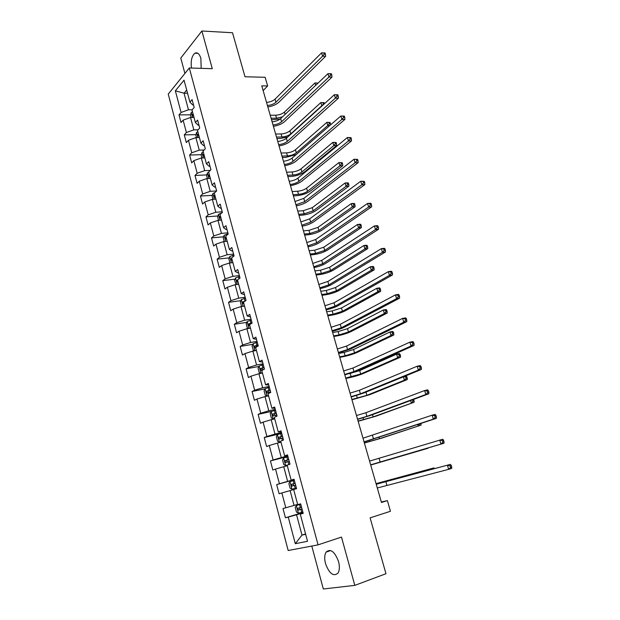 <?xml version="1.0" encoding="UTF-8"?>
<svg xmlns="http://www.w3.org/2000/svg" width="620" height="620" viewBox="0 0 620 620"><rect width="100%" height="100%" fill="white"/><g stroke="black" fill="none" stroke-linecap="round" stroke-linejoin="round"><path stroke-width="0.93" d="M338.559 561.573C334.699 551.49 330.538 548.336 326.097 552.11C324.477 554.861 324.283 558.697 325.508 563.611C329.321 573.756 333.498 576.902 338.047 573.058C339.621 570.284 339.791 566.455 338.559 561.573M201.182 68.347L200.872 58.373C199.408 53.77 197.424 52.041 194.905 53.204C191.72 56.032 190.588 60.977 191.502 68.053M311.79 546.05L323.322 589L354.803 585.373L385.966 573.725L370.117 517.863L390.453 511.268L387.376 500.611L381.339 502.029M168.237 94.101L288.184 550.514L318.068 544.864L189.317 67.983L168.237 94.101M189.317 67.983L212.28 68.688L201.888 31L180.776 58.063L184.907 73.447M201.888 31L232.516 32.744L245.001 76.764L265.135 77.283L267.638 85.955L261.779 85.839L381.463 502.471L387.376 500.611M303.126 513.073L300.258 514.127L303.211 513.399L300.646 503.851L297.709 504.626L293.663 489.513L296.569 488.661L294.035 479.221L291.144 480.12L287.145 465.171L290.005 464.202L287.494 454.871L284.658 455.878L280.697 441.099L283.51 440.022L281.031 430.799L278.24 431.915L274.327 417.307L277.086 416.113L274.637 406.991L271.893 408.224L268.026 393.77L270.738 392.468L268.321 383.447L265.616 384.788L261.787 370.489L264.461 369.086L262.066 360.166L259.408 361.607L255.626 347.471L258.253 345.968L255.882 337.14L253.27 338.683L249.527 324.702L252.115 323.09L249.767 314.363L247.202 316.014L243.497 302.18L246.039 300.475L243.722 291.834L241.196 293.586L237.53 279.899L240.025 278.093L237.731 269.553L235.251 271.397L231.624 257.858L234.089 255.959L231.818 247.512L229.377 249.442L225.788 236.057L228.206 234.065L225.959 225.703L223.556 227.726L220.015 214.481L222.386 212.397L220.17 204.127L217.806 206.243L214.295 193.138L216.636 190.968L214.435 182.784L212.11 184.985L208.638 172.011L210.94 169.756L208.762 161.657L206.476 163.951L203.042 151.109L205.305 148.777L203.151 140.763L200.903 143.135L197.501 130.433L199.725 128.007L197.594 120.079L195.385 122.528L192.022 109.957L194.207 107.454L192.099 99.611L189.929 102.145L184.039 80.166L175.351 90.822L184.039 93.209L188.465 109.787L192.169 109.787M300.258 514.127L307.528 541.275L295.298 543.701L288.254 517.096L285.44 517.785L302.963 512.461M175.351 90.822L181.087 112.453L179.01 114.871L181.032 122.535L183.117 120.141L186.395 132.51L184.287 134.858L186.333 142.592L188.457 140.283L191.766 152.776L189.619 155.047L191.689 162.866L193.843 160.626L197.183 173.251L195.006 175.437L197.098 183.342L199.291 181.187L202.662 193.944L200.454 196.044L202.562 204.026L204.786 201.957L208.204 214.846L205.949 216.861L208.08 224.928L210.343 222.944L213.799 235.964L211.505 237.894L213.66 246.047L215.962 244.148L219.449 257.308L217.124 259.152L219.294 267.383L221.635 265.577L225.161 278.876L222.797 280.627L224.99 288.951L227.377 287.231L230.935 300.669L228.532 302.335L230.749 310.744L233.167 309.117L236.77 322.702L234.321 324.268L236.569 332.769L239.026 331.235L242.668 344.968L240.18 346.44L242.451 355.028L244.947 353.594L248.628 367.474L246.101 368.846L248.395 377.534L250.937 376.193L254.649 390.22L252.084 391.499L254.401 400.272L256.982 399.04L260.741 413.222L258.129 414.393L260.478 423.266L263.105 422.135L266.902 436.472L264.244 437.542L266.615 446.509L269.289 445.486L273.126 459.978L270.428 460.939L272.823 470.007L275.536 469.092L279.419 483.747L276.675 484.6L279.101 493.768L281.86 492.954L285.789 507.78L282.991 508.516L285.44 517.785M297.639 504.362L294.058 505.424L290.098 490.591L293.678 489.575M285.789 507.78L294.058 505.424M281.86 492.954L290.098 490.591M291.144 480.12L294.082 479.407M294.128 479.57L287.641 481.368L283.728 466.697L287.3 465.752M279.419 483.747L287.641 481.368M275.536 469.092L283.728 466.697M284.658 455.878L287.641 455.413M287.773 455.909L281.294 457.583L277.419 443.075L280.992 442.192M273.126 459.978L281.294 457.583M269.289 445.486L277.419 443.075M278.24 431.915L281.271 431.69M281.488 432.504L275.009 434.054L271.18 419.701L274.753 418.887M266.902 436.472L275.009 434.054M263.105 422.135L271.18 419.701M271.893 408.224L274.97 408.224M275.272 409.355L268.801 410.781L265.011 396.591L268.576 395.839M260.741 413.222L268.801 410.781M256.982 399.04L265.011 396.591M265.616 384.788L268.739 385.012M269.127 386.454L262.655 387.763L258.912 373.721L262.469 373.038M254.649 390.22L262.655 387.763M250.937 376.193L258.912 373.721M259.408 361.607L262.578 362.065M263.043 363.8L256.579 364.994L252.875 351.106L256.432 350.486M248.628 367.474L256.579 364.994M244.947 353.594L252.875 351.106M253.27 338.683L256.478 339.357M257.021 341.387L250.565 342.472L246.899 328.732L250.457 328.166M242.668 344.968L250.565 342.472M239.026 331.235L246.899 328.732M247.202 316.014L250.449 316.897M251.069 319.215L244.621 320.191L240.994 306.59L244.544 306.094M236.77 322.702L244.621 320.191M233.167 309.117L240.994 306.59M241.196 293.586L244.481 294.678M245.179 297.274L238.739 298.142L235.143 284.688L238.669 284.247M230.935 300.669L238.739 298.142M227.377 287.231L235.143 284.688M235.251 271.397L237.724 272.792L238.576 272.692M239.351 275.567L232.911 276.326L229.361 263.019L232.903 262.632M225.161 278.876L232.911 276.326M221.635 265.577L229.361 263.019M229.377 249.442L231.88 251.03L232.74 250.945M233.577 254.084L227.153 254.743L223.634 241.575L227.176 241.242M219.449 257.308L227.153 254.743M215.962 244.148L223.634 241.575M223.556 227.726L226.106 229.493L226.959 229.423M227.873 232.826L221.449 233.383L217.976 220.348L221.511 220.077M213.799 235.964L221.449 233.383M210.343 222.944L217.976 220.348M217.806 206.243L220.387 208.188L221.239 208.126M222.224 211.792L215.806 212.249L212.365 199.353L215.899 199.129M208.204 214.846L215.806 212.249M204.786 201.957L212.365 199.353M212.11 184.985L214.729 187.1L215.582 187.054M216.628 190.968L210.226 191.332L206.817 178.568L210.351 178.397M202.662 193.944L210.226 191.332M199.291 181.187L206.817 178.568M206.476 163.951L209.134 166.238L209.986 166.199M210.288 170.399L204.701 170.632L201.329 157.992L204.856 157.883M197.183 173.251L204.701 170.632M193.843 160.626L201.329 157.992M200.903 143.135L203.593 145.584L204.437 145.56M204.112 150.009L199.237 150.141L195.897 137.632L199.415 137.57M191.766 152.776L199.237 150.141M188.457 140.283L195.897 137.632M195.385 122.528L198.106 125.147L198.958 125.139M198.075 129.805L193.82 129.859L190.518 117.482L194.029 117.467M186.395 132.51L193.82 129.859M183.117 120.141L190.518 117.482M189.929 102.145L192.68 104.919L193.525 104.919M187.55 93.256L184.039 93.209L186.682 90.04M181.087 112.453L188.465 109.787M354.803 585.373L341.481 537.083L318.068 544.864M263.144 90.59L267.638 85.955M305.559 533.936L301.979 535.083L305.66 534.308M303.048 512.771L296.546 514.747L301.979 535.083L295.298 543.701M288.254 517.096L296.546 514.747M179.01 114.871L190.526 114.847M184.287 134.858L195.881 134.672M189.619 155.047L201.299 154.69M195.006 175.437L206.77 174.917M200.454 196.044L212.304 195.339M205.949 216.861L217.891 215.977M211.505 237.894L223.549 236.817M217.124 259.152L229.268 257.874M222.797 280.627L235.058 279.147M228.532 302.335L240.909 300.638M234.321 324.268L246.838 322.353M240.18 346.44L252.828 344.294M246.101 368.846L258.897 366.459M252.084 391.499L265.042 388.849M258.129 414.393L271.483 411.432M264.244 437.542L280.721 433.589M270.428 460.939L287.913 456.421M276.675 484.6L294.175 479.748M266.53 102.393C270.072 102.083 272.909 100.998 275.04 99.153L321.586 52.855L322.601 56.18L324.221 54.211L325.43 54.265L325.019 52.932L323.818 52.878L324.221 54.211M267.422 105.493C270.963 105.175 273.8 104.098 275.939 102.254L322.601 56.18L325.616 56.304L278.829 102.277C276.187 104.625 272.529 106.183 267.84 106.958M325.616 56.304L325.43 54.265M323.818 52.878L321.586 52.855M191.092 117.475L190.449 115.08L191.27 112.491L192.471 111.639M280.255 118.97L271.521 119.761M193.115 114.057L192.51 114.413L192.828 115.994L193.525 115.591M270.219 115.235L275.683 115.219C279.225 115.025 282.147 113.987 284.448 112.112L314.952 82.956L318.091 83.034L317.022 83.018L317.269 83.824M271.079 118.234L276.551 118.211L282.534 116.839M315.665 85.343L314.952 82.956L317.022 83.018M272.118 121.83C275.66 121.481 278.512 120.404 280.674 118.606L327.941 73.679L328.964 77.035L330.599 75.074L331.808 75.105L331.398 73.765L330.189 73.726L330.599 75.074M273.017 124.961C276.559 124.605 279.419 123.535 281.589 121.737L328.964 77.035L331.979 77.112L284.471 121.722C281.798 124 278.117 125.542 273.412 126.348M331.979 77.112L331.808 75.105M330.189 73.726L327.941 73.679M277.752 141.453C281.302 141.066 284.177 139.996 286.37 138.252L334.358 94.721L337.838 94.821L336.629 94.798L337.048 96.162L338.257 96.177L337.838 94.821M278.659 144.615C282.216 144.22 285.091 143.158 287.285 141.422L335.397 98.115L334.358 94.721L336.629 94.798M337.048 96.162L335.397 98.115L338.412 98.146L290.175 141.352C287.463 143.569 283.751 145.096 279.039 145.925M338.412 98.146L338.257 96.177M196.47 137.625L195.773 135.005L196.61 132.44L197.819 131.611M287.757 136.997L280.341 138.462L276.915 138.524M198.478 134.059L197.858 134.4L198.199 135.989L198.888 135.602M275.621 134.044L281.092 133.951C284.642 133.719 287.579 132.688 289.904 130.859L320.85 102.564L324.082 102.649L322.942 102.641L323.33 103.912L324.229 103.912M276.497 137.074L281.961 136.974C285.51 136.733 288.447 135.702 290.78 133.881L321.803 105.725L320.85 102.564L322.942 102.641M324.407 103.749L324.082 102.649M322.229 105.725L323.33 103.912M201.911 157.976L201.151 155.132L201.996 152.597L203.221 151.792M296.151 154.613L285.781 157.356L282.356 157.472M203.887 154.264L203.267 154.597L203.624 156.194L204.306 155.822M281.077 153.032L286.548 152.869C290.106 152.59 293.058 151.567 295.415 149.784L326.817 122.365L330.057 122.458L328.925 122.473L329.313 123.752L330.445 123.737L330.057 122.458M281.961 156.093L287.432 155.915C290.981 155.628 293.942 154.605 296.298 152.838L327.779 125.558L326.817 122.365L328.925 122.473M329.809 125.534L327.779 125.558L329.313 123.752M330.553 124.899L330.445 123.737M283.449 161.27C287.006 160.851 289.897 159.79 292.121 158.1L340.853 116.002L344.348 116.103L343.139 116.103L343.565 117.475L344.767 117.475L344.348 116.103M284.363 164.463C287.928 164.036 290.819 162.983 293.043 161.293L341.899 119.427L340.853 116.002L343.139 116.103M343.565 117.475L341.899 119.427L344.914 119.412L295.934 161.192C293.19 163.331 289.447 164.835 284.719 165.703M344.914 119.412L344.767 117.475M289.199 181.288C292.764 180.831 295.67 179.777 297.925 178.142L347.417 137.508L350.935 137.617L349.726 137.64L350.153 139.027L351.362 139.004L350.935 137.617M290.121 184.52C293.694 184.047 296.608 183.001 298.863 181.373L348.471 140.972L347.417 137.508L349.726 137.64M350.153 139.027L348.471 140.972L351.494 140.903L301.754 181.218C298.972 183.295 295.205 184.775 290.454 185.682M351.494 140.903L351.362 139.004M295.004 201.508L303.792 198.392L354.051 159.247L357.593 159.363L356.384 159.41L356.81 160.812L358.019 160.766L357.593 159.363M295.942 204.771L304.738 201.655L355.121 162.758L354.051 159.247L356.384 159.41M356.81 160.812L355.121 162.758L358.135 162.634L307.629 201.453C304.808 203.453 301.018 204.918 296.252 205.856M358.135 162.634L358.019 160.766M207.398 178.537L206.576 175.468L207.444 172.965L208.684 172.174M287.478 175.297L292.95 175.042C296.507 174.716 299.483 173.693 301.87 171.972L333.808 145.592L336.644 145.522L304.629 171.849C301.049 174.414 296.6 175.941 291.284 176.429L287.851 176.599M209.351 174.669L208.723 175.003L209.111 176.599L209.769 176.25M286.587 172.205L292.067 171.957C295.624 171.639 298.592 170.624 300.979 168.896L332.839 142.368L336.102 142.476L334.963 142.499L335.358 143.793L336.49 143.763L336.102 142.476M335.358 143.793L333.808 145.592L332.839 142.368L334.963 142.499M336.644 145.522L336.49 143.763M212.947 199.315L212.063 196.005L212.947 193.533L215.055 192.425M293.043 194.688L298.522 194.347C302.087 193.975 305.079 192.959 307.497 191.301L339.899 165.834L342.736 165.718L310.256 191.131C306.629 193.618 302.157 195.137 296.833 195.688L293.392 195.905M214.869 195.292L214.241 195.618L214.652 197.222L215.303 196.889M292.152 191.565L297.631 191.239C301.188 190.875 304.18 189.859 306.59 188.193L338.923 162.579L342.201 162.688L341.07 162.734L341.465 164.036L342.596 163.99L342.201 162.688M341.465 164.036L339.899 165.834L338.923 162.579L341.07 162.734M342.736 165.718L342.596 163.99M218.55 220.309L217.604 216.76L218.504 214.319L221.828 212.892M298.67 214.264L304.149 213.846L313.178 210.815L346.061 186.287L348.897 186.116L315.937 210.606C312.271 213.001 307.768 214.512 302.436 215.132L298.995 215.404M220.449 216.124L219.813 216.442L220.247 218.054L220.883 217.736M297.763 211.118L303.25 210.707L312.263 207.669L345.069 182.993L347.905 182.838L348.37 183.109L347.231 183.171L347.634 184.489L348.765 184.427L348.37 183.109M347.634 184.489L346.061 186.287L345.069 182.993L347.231 183.171M348.897 186.116L348.765 184.427M300.871 221.937L309.713 218.845L360.755 181.234L364.32 181.358L363.111 181.42L363.545 182.838L364.754 182.776L364.32 181.358M301.816 225.231L310.667 222.138L361.84 184.775L360.755 181.234L363.111 181.42M363.545 182.838L361.84 184.775L364.862 184.605L313.565 221.898C310.705 223.82 306.885 225.269 302.111 226.238M364.862 184.605L364.754 182.776M224.215 241.521L223.208 237.731L224.122 235.321L228.121 233.74M304.35 234.035L309.837 233.531L318.913 230.516L352.276 206.94L355.121 206.731L321.672 230.26C317.959 232.578 313.433 234.081 308.094 234.771L304.653 235.088M226.091 237.173L225.424 237.499L225.881 239.111L226.525 238.801M303.436 230.857L308.923 230.361L317.99 227.346L351.276 203.616L354.113 203.414L354.601 203.74L353.462 203.825L353.865 205.15L354.997 205.073L354.601 203.74M353.865 205.15L352.276 206.94L351.276 203.616L353.462 203.825M355.121 206.731L354.997 205.073M306.799 242.575L315.696 239.506L367.536 203.461L370.558 203.236L371.124 203.593L369.915 203.678L370.349 205.112L371.558 205.026L371.124 203.593M307.76 245.9L316.665 242.838L368.629 207.041L367.536 203.461L369.915 203.678M370.349 205.112L368.629 207.041L371.651 206.817L319.563 242.544C316.657 244.388 312.813 245.815 308.024 246.83M371.651 206.817L371.558 205.026M229.942 262.958L228.865 258.912L229.795 256.541L233.825 254.99M310.085 253.999L315.572 253.41L324.702 250.41L358.562 227.819L361.406 227.556L327.469 250.116C323.702 252.34 319.153 253.836 313.805 254.595L310.364 254.975M231.787 258.447L231.097 258.772L231.578 260.392L232.229 260.09M309.163 250.79L314.65 250.209L323.772 247.21L357.554 224.456L360.39 224.208L360.894 224.587L359.755 224.688L360.158 226.029L361.297 225.928L360.894 224.587M360.158 226.029L358.562 227.819L357.554 224.456L359.755 224.688M361.406 227.556L361.297 225.928M312.79 263.415L321.749 260.377L374.395 225.936L377.417 225.657L377.999 226.067L376.79 226.184L377.239 227.633L378.448 227.524L377.999 226.067M313.751 266.778L322.718 263.74L375.503 229.555L374.395 225.936L376.79 226.184M377.239 227.633L375.503 229.555L378.526 229.276L325.616 263.407C322.679 265.174 318.804 266.577 313.999 267.623M378.526 229.276L378.448 227.524M236.088 284.572L234.585 280.325L235.53 277.985L239.591 276.458M315.875 274.164L321.369 273.482L330.553 270.506L364.917 248.907L367.753 248.597L333.32 270.165C329.507 272.304 324.926 273.784 319.571 274.613L316.13 275.048M237.537 279.946L236.825 280.271L237.328 281.899L237.987 281.604M314.945 270.917L320.431 270.25L329.615 267.267L363.894 245.512L366.73 245.21L367.249 245.644L366.11 245.768L366.521 247.124L367.66 247L367.249 245.644M366.521 247.124L364.917 248.907L363.894 245.512L366.11 245.768M367.753 248.597L367.66 247M318.843 284.479L327.856 281.464L381.331 248.659L384.353 248.326L384.958 248.806L383.749 248.938L384.199 250.41L385.408 250.271L384.958 248.806M319.812 287.874L328.84 284.867L382.447 252.325L381.331 248.659L383.749 248.938M384.199 250.41L382.447 252.325L385.469 251.983L331.739 284.479C328.755 286.169 324.857 287.556 320.036 288.633M385.469 251.983L385.408 250.271M242.35 306.404L241.475 306.148L240.358 301.956L241.327 299.654L245.412 298.15M321.726 294.523L327.221 293.748L336.459 290.796L371.326 270.219L374.17 269.855L339.225 290.408C335.366 292.454 330.755 293.934 325.399 294.833L321.951 295.322M245.117 301.088L242.614 301.994L243.149 303.63L243.807 303.343M320.78 291.245L326.275 290.493L335.513 287.525L370.295 266.786L373.139 266.437L373.674 266.925L372.535 267.065L372.953 268.445L374.085 268.297L373.674 266.925M372.953 268.445L371.326 270.219L370.295 266.786L372.535 267.065M374.17 269.855L374.085 268.297M324.95 305.753L334.025 302.777L388.345 271.645L391.367 271.25L391.995 271.8L390.786 271.955L391.236 273.435L392.445 273.281L391.995 271.8M325.934 309.186L335.025 306.21L389.476 275.35L388.345 271.645L390.786 271.955M391.236 273.435L389.476 275.35L392.499 274.947L337.923 305.776C334.901 307.381 330.971 308.745 326.135 309.861M392.499 274.947L392.445 273.281M249.751 328.282L250.41 328.011M248.581 328.461L247.326 328.058L246.194 323.826L247.186 321.555L251.302 320.083M327.631 315.092L333.126 314.224L342.426 311.287L377.812 291.749L380.649 291.338L345.193 310.853C341.287 312.813 336.644 314.278 331.281 315.255L327.833 315.797M252.022 322.764L248.473 323.95L249.023 325.593L249.69 325.314M248.473 323.95L252.061 323.129M326.686 311.783L332.18 310.93L341.465 307.985L376.766 288.285L379.611 287.882L380.169 288.432L379.029 288.594L379.448 289.982L380.587 289.819L380.169 288.432M379.448 289.982L377.812 291.749L376.766 288.285L379.029 288.594M380.649 291.338L380.587 289.819M331.127 327.259L340.264 324.306L395.436 294.887L398.459 294.438L399.11 295.05L397.9 295.228L398.358 296.732L399.567 296.546L399.11 295.05M332.126 330.724L341.271 327.779L396.583 298.638L395.436 294.887L397.9 295.228M398.358 296.732L396.583 298.638L399.598 298.173L344.17 327.29C341.108 328.809 337.148 330.15 332.297 331.312M399.598 298.173L399.567 296.546M255.316 350.68L256.37 350.246M254.82 350.765L253.239 350.199L252.1 345.921L253.1 343.689L257.254 342.24M333.599 335.862L339.101 334.901L348.456 331.987L384.361 313.511L387.206 313.046L351.215 331.506C347.262 333.366 342.596 334.823 337.226 335.877L333.777 336.474M257.982 344.953L254.386 346.146L254.967 347.789L255.642 347.526M256.083 347.371L256.161 345.844L258.06 345.255M332.638 332.514L338.14 331.576L347.479 328.654L383.307 310.008L386.151 309.558L386.725 310.163L385.594 310.349L386.012 311.752L387.151 311.565L386.725 310.163M386.012 311.752L384.361 313.511L383.307 310.008L385.594 310.349M387.206 313.046L387.151 311.565M337.365 348.983L346.565 346.061L402.605 318.393L405.627 317.882L406.309 318.564L405.1 318.773L405.558 320.292L406.767 320.083L406.309 318.564M338.373 352.486L347.58 349.572L403.767 322.191L402.605 318.393L405.1 318.773M405.558 320.292L403.767 322.191L406.782 321.664L350.486 349.029L338.52 352.981M406.782 321.664L406.767 320.083M263.267 364.637L259.083 366.063L258.06 368.249L259.214 372.574L261.02 373.279L262.384 372.721M261.02 373.279L262.462 373M339.628 356.841L345.123 355.787L354.539 352.888L390.988 335.505L393.824 334.986L357.306 352.362C353.299 354.129 348.603 355.578 343.224 356.702L339.776 357.36M264.004 367.381L260.369 368.575L260.974 370.225L264.322 369.163M262.128 369.807L262.136 368.241L264.074 367.644M338.66 353.462L344.154 352.431L353.555 349.525L389.918 331.964L392.762 331.46L393.359 332.126L392.22 332.328L392.646 333.746L393.785 333.545L393.359 332.126M392.646 333.746L390.988 335.505L389.918 331.964L392.22 332.328M393.824 334.986L393.785 333.545M343.674 370.93L352.935 368.048L409.867 342.17L412.881 341.597L413.587 342.349L412.378 342.581L412.843 344.115L414.052 343.883L413.587 342.349M344.689 374.472L353.958 371.589L411.037 346.007L409.867 342.17L412.378 342.581M412.843 344.115L411.037 346.007L414.052 345.425L356.864 370.993L344.813 374.883M414.052 345.425L414.052 343.883M269.344 387.283L265.135 388.67L264.089 390.825L265.259 395.196L267.088 395.971L268.468 395.436M267.088 395.971L268.53 395.669M345.712 378.037L360.685 374.007L397.676 357.732L400.52 357.159L363.452 373.434C359.391 375.1 354.671 376.534 349.285 377.735L345.836 378.456M270.095 390.058L266.414 391.243L267.042 392.902L270.56 391.809M268.251 392.483L268.173 390.879L270.149 390.267M349.021 373.744L359.693 370.605L396.599 354.152L399.443 353.594L400.055 354.322L398.924 354.547L399.357 355.981L400.489 355.756L400.055 354.322M399.357 355.981L397.676 357.732L396.599 354.152L398.924 354.547M400.52 357.159L400.489 355.756M350.052 393.119L359.368 390.267L417.206 366.226L420.221 365.591L420.949 366.412L419.74 366.668L420.213 368.226L421.422 367.962L420.949 366.412M351.075 396.692L360.406 393.847L418.384 370.109L417.206 366.226L419.74 366.668M420.213 368.226L418.384 370.109L421.406 369.458L363.312 393.196L351.168 397.009M421.406 369.458L421.422 367.962M275.489 410.169L271.242 411.533L270.18 413.641L271.366 418.058L273.219 418.911L274.621 418.399M273.219 418.911L274.668 418.578M351.865 399.443L366.893 395.335L404.442 380.2L407.278 379.572L369.66 394.708L351.959 399.768M276.249 412.974L272.521 414.16L273.172 415.826L276.721 414.749M274.451 415.4L274.28 413.765L276.288 413.137M406.131 378.456L407.27 378.208L406.829 376.759L405.697 377.007L406.131 378.456L404.442 380.2L403.418 376.805M404.666 376.294L406.193 375.968L406.829 376.759M407.278 379.572L407.27 378.208M405.697 377.007L403.783 376.658M356.492 415.539L365.878 412.719L424.63 390.553L427.645 389.856L428.397 390.755L427.188 391.034L427.668 392.607L428.877 392.321L428.397 390.755M357.531 419.151L366.924 416.338L425.824 394.483L424.63 390.553L427.188 391.034M427.668 392.607L425.824 394.483L428.839 393.77L369.83 415.632L357.593 419.376M428.839 393.77L428.877 392.321M281.705 433.303L277.427 434.636L276.342 436.713L277.535 441.177L279.419 442.099L280.837 441.618M279.419 442.099L280.868 441.742M358.081 421.073L373.17 416.888L414.121 402.225L375.937 416.206L358.143 421.298M282.464 436.139L278.706 437.325L279.38 439.007L282.945 437.937M280.736 438.572L280.457 436.906L282.495 436.255M412.571 399.799L412.982 401.171L411.277 402.907L410.564 400.543M412.982 401.171L414.121 400.9L413.3 399.528M414.121 402.225L414.121 400.9M363.002 438.2L432.14 415.175L435.155 414.4L435.93 415.377L434.721 415.687L435.209 417.275L436.418 416.966L435.93 415.377M364.048 441.851L433.349 419.143L432.14 415.175L434.721 415.687M435.209 417.275L433.349 419.143L436.364 418.361L364.087 441.975M436.364 418.361L436.418 416.966M287.99 456.7L283.673 457.994L282.573 460.025L283.774 464.543L285.688 465.535L289.114 464.504M285.688 465.535L287.595 465.015M364.358 442.92L379.502 438.658L421.026 425.126L382.276 437.929L364.389 443.044M288.757 459.56L284.952 460.745L285.649 462.435L289.246 461.373M287.122 461.985L286.704 460.296L288.773 459.629M419.825 423.863L418.19 425.863L417.795 424.545M419.911 424.134L420.941 423.499M421.026 425.126L421.042 423.84M369.582 461.102L442.75 439.239L443.556 440.293L442.347 440.626L442.843 442.238L444.044 441.897L443.556 440.293M442.843 442.238L440.96 444.098L443.974 443.246L370.644 464.822L440.96 444.098L439.735 440.076L442.347 440.626M443.974 443.246L444.044 441.897M292.028 489.234L296.391 487.979L292.028 489.234L290.083 488.165L288.866 483.6L289.959 481.663L291.981 489.211M289.959 481.663L294.337 480.345M370.698 465L428.017 448.268L370.706 465.023M293.655 485.638L293.012 483.941L295.12 483.259L293.958 483.577L291.268 484.429L291.989 486.119L295.608 485.08M425.568 448.686L425.103 448.818M376.231 484.251L450.438 464.372L376.208 484.189M377.301 487.986L448.663 469.34L447.423 465.279L450.066 465.868L450.562 467.496L451.763 467.124L451.267 465.504L450.066 465.868M451.763 467.124L451.678 468.425L448.663 469.34L450.562 467.496M451.267 465.504L450.438 464.372M300.754 504.231L296.376 505.494L295.228 507.439L296.461 512.05L298.437 513.205L302.831 511.981M296.376 505.494L300.762 504.262M431.303 469.425L431.101 468.751L433.938 467.906L376.053 483.646M301.545 507.191L297.654 508.369L298.398 510.074L302.041 509.043M302.033 509.005L300.235 509.516L299.398 507.85L297.654 508.369M376.077 483.709L431.101 468.751L432.574 469.084M434.418 468.604L433.938 467.906M275.04 99.153L275.939 102.254M191.247 112.553L192.564 117.475M275.683 115.219L276.551 118.211M284.448 112.112L285.107 114.39M193.215 114.413L192.51 114.413M280.674 118.606L281.589 121.737M286.37 138.252L287.285 141.422M196.587 132.51L197.951 137.594M281.092 133.951L281.961 136.974M289.904 130.859L290.78 133.881M198.563 134.393L197.858 134.4M201.981 152.66L203.383 157.93M286.548 152.869L287.432 155.915M295.415 149.784L296.298 152.838M203.972 154.582L203.267 154.597M292.121 158.1L293.043 161.293M297.925 178.142L298.863 181.373M303.792 198.392L304.738 201.655M207.421 173.026L208.878 178.467M292.067 171.957L292.95 175.042M300.979 168.896L301.87 171.972M209.428 174.972L208.723 175.003M212.924 193.595L214.427 199.222M297.631 191.239L298.522 194.347M306.59 188.193L307.497 191.301M214.946 195.571L214.241 195.618M218.48 214.381L220.038 220.193M303.25 210.707L304.149 213.846M312.263 207.669L313.178 210.815M220.519 216.388L219.813 216.442L220.519 216.388M309.713 218.845L310.667 222.138M224.099 235.383L225.703 241.381M227.021 234.042L227.246 234.856M308.923 230.361L309.837 233.531M317.99 227.346L318.913 230.516M315.696 239.506L316.665 242.838M229.772 256.603L231.431 262.795M232.725 255.285L233.104 256.719M314.65 250.209L315.572 253.41M323.772 247.21L324.702 250.41M231.849 258.672L231.136 258.749M321.749 260.377L322.718 263.74M235.507 278.047L237.212 284.433M238.483 276.76L239.033 278.814M320.431 270.25L321.369 273.482M329.615 267.267L330.553 270.506M327.856 281.464L328.84 284.867M241.304 299.716L243.063 306.303M244.303 298.46L245.016 301.119M326.275 290.493L327.221 293.748M335.513 287.525L336.459 290.796M244.133 301.754L242.699 301.948M334.025 302.777L335.025 306.21M247.155 321.61L248.976 328.406M250.185 320.393L250.906 323.074M332.18 310.93L333.126 314.224M341.465 307.985L342.426 311.287M250.395 323.609L248.574 323.896M340.264 324.306L341.271 327.779M253.076 343.744L254.952 350.742M256.13 342.55L256.858 345.27M338.14 331.576L339.101 334.901M347.479 328.654L348.456 331.987M256.331 345.759L254.51 346.076M346.565 346.061L347.58 349.572M259.059 366.118L260.974 373.263M262.136 364.955L262.872 367.699M344.154 352.431L345.123 355.787M353.555 349.525L354.539 352.888M262.338 368.148L260.508 368.489M352.935 368.048L353.958 371.589M265.104 388.724L267.042 395.955M269.429 392.127L269.661 392.987M268.212 387.601L268.956 390.375M350.238 373.488L351.215 376.882M359.693 370.605L360.685 374.007M268.398 390.771L266.569 391.15M359.368 390.267L360.406 393.847M271.219 411.579L273.172 418.887M275.582 415.067L275.993 416.586M274.35 410.486L275.11 413.292M356.585 395.498L357.368 398.195M365.955 392.119L366.893 395.335M274.536 413.641L272.699 414.052M365.878 412.719L366.924 416.338M277.396 434.69L279.372 442.075M281.805 438.262L282.394 440.456M280.558 433.628L281.325 436.464M363.041 417.841L363.584 419.725M372.512 414.64L373.17 416.888M280.728 436.767L278.899 437.209M372.45 435.411L373.511 439.076M283.642 458.048L285.642 465.512M288.091 461.706L288.858 464.574M286.835 457.025L287.603 459.893M369.559 440.425L369.861 441.471M379.138 437.402L379.502 438.658M286.998 460.141L285.161 460.621M379.091 458.35L380.169 462.047M294.446 485.406L295.228 488.312M293.183 480.678L293.958 483.577M293.33 483.778L291.493 484.29M385.81 481.539L386.896 485.282M296.344 505.54L298.383 513.174M300.878 509.377L301.669 512.314M299.592 504.595L300.382 507.524M381.579 482.065L381.734 482.6M391.336 479.299L391.522 479.927M300.235 509.516L298.398 510.074M330.716 550.537L326.097 552.11M197.935 53.328L194.905 53.204M231.849 258.695L231.097 258.772M244.063 301.793L242.614 301.994M256.161 345.844L254.386 346.146M262.136 368.241L260.369 368.575M268.173 390.879L266.414 391.243M274.28 413.765L272.521 414.16M280.457 436.906L278.706 437.325M286.696 460.288L284.952 460.745M293.012 483.941L291.268 484.429"/></g></svg>
